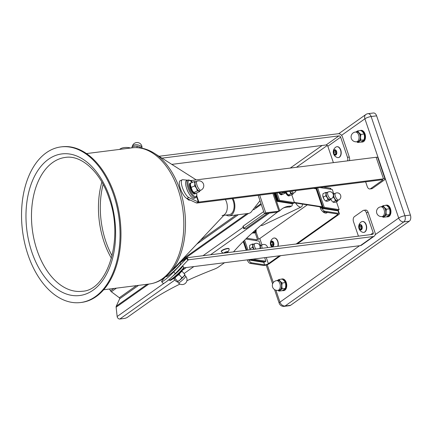 <?xml version="1.0" encoding="UTF-8"?>
<svg xmlns="http://www.w3.org/2000/svg" width="432" height="432" viewBox="0 0 432 432"><rect width="100%" height="100%" fill="white"/><g stroke="black" fill="none" stroke-linecap="round" stroke-linejoin="round"><path stroke-width="0.65" d="M259.691 195.156L265.712 212.836L264.433 213.743L263.698 211.588L243.2 226.109L243.934 228.263A1.566 0.389 161.2 0 0 243.67 228.614A1.566 0.389 161.2 0 0 244.296 228.717L246.127 228.485L267.478 213.359L264.433 213.743L243.934 228.263M243.67 228.614L242.935 226.46A1.566 0.389 -18.8 0 1 243.2 226.109M196.231 179.901L154.391 153.317A67.894 42.115 82.8 0 1 179.847 189.448A67.894 42.115 82.8 0 1 169.474 273.186L225.013 214.099A9.801 6.075 82.8 0 0 226.508 202.014A9.801 6.075 82.8 0 0 225.337 199.481A9.801 6.075 82.8 0 1 226.508 202.014A9.801 6.075 82.8 0 1 222.394 215.519A9.801 6.075 82.8 0 1 222.037 215.546M223.852 215.336L229.198 214.661A9.801 6.075 -97.2 0 0 231.034 213.932A9.801 6.075 -97.2 0 0 232.141 198.623M226.157 215.044A10.973 6.809 -97.2 0 0 229.349 215.833L249.07 213.349L250.695 212.582L259.994 200.713M229.349 215.833A10.973 6.809 -97.2 0 0 231.401 215.006A10.973 6.809 -97.2 0 0 233.01 198.515M302.432 204.093A8.624 3.559 -115.4 0 1 301.228 206.971A8.624 3.559 -115.4 0 1 300.218 207.095A8.624 3.559 -115.4 0 1 295.607 203.029M301.228 206.971L262.537 225.369A8.624 3.559 -115.4 0 1 261.527 225.488A8.624 3.559 -115.4 0 1 260.933 225.326M326.057 213.057A5.486 3.402 -97.2 0 0 326.171 213.046A5.486 3.402 -97.2 0 0 327.202 212.636A5.486 3.402 -97.2 0 0 327.451 212.431M322.358 211.21A5.843 5.843 0 0 0 324.934 212.965A5.486 3.402 -97.2 0 0 325.939 213.073A5.486 3.402 -97.2 0 0 326.97 212.663A5.486 3.402 -97.2 0 0 327.278 212.409M277.792 246.305A5.486 3.402 -97.2 0 0 277.636 241.358A5.486 3.402 -97.2 0 0 273.964 238.032A5.486 3.402 -97.2 0 0 273.019 238.388A5.486 3.402 -97.2 0 0 272.938 238.442M270.702 244.847A2.743 1.701 -97.2 0 0 273.051 246.305A2.743 1.701 -97.2 0 0 273.694 242.725A2.743 1.701 -97.2 0 0 271.339 241.267A2.743 1.701 -97.2 0 0 270.702 244.847M248.303 259.729L248.821 259.983A3.92 1.615 64.6 0 0 251.456 262.775L250.166 263.39L263.309 265.448A3.92 0.967 161.2 0 0 264.4 265.426A3.92 0.967 161.2 0 0 269.584 263.531L280.697 255.652M338.337 157.588A5.486 3.402 -97.2 0 0 338.456 157.577A5.486 3.402 -97.2 0 0 340.762 150.017A5.486 3.402 -97.2 0 0 337.084 146.691A5.486 3.402 -97.2 0 0 336.971 146.707M335.907 147.074A5.843 5.843 0 0 0 337.219 157.496A5.486 3.402 -97.2 0 0 338.224 157.61A5.486 3.402 -97.2 0 0 339.255 157.199A5.486 3.402 -97.2 0 0 340.529 150.044A5.486 3.402 -97.2 0 0 336.852 146.718A5.486 3.402 -97.2 0 0 335.907 147.074A5.486 3.402 -97.2 0 0 335.826 147.128M335.945 154.991A2.743 1.701 -97.2 0 0 336.582 151.416A2.743 1.701 -97.2 0 0 334.228 149.958A2.743 1.701 -97.2 0 0 333.59 153.533A2.743 1.701 -97.2 0 0 335.945 154.991M335.815 150.719A1.96 1.215 -97.2 0 0 335.61 151.092A1.96 1.215 -97.2 0 0 335.605 153.031A1.96 1.215 -97.2 0 0 336.074 153.846M361.125 141.998A5.881 3.645 -97.2 0 0 362.054 142.069L362.54 142.009A5.881 3.645 -97.2 0 0 362.885 141.934L362.977 141.907A5.881 3.645 -97.2 0 0 363.641 141.566A5.881 3.645 -97.2 0 0 364.311 140.924L364.381 140.832A5.881 3.645 -97.2 0 0 365.24 138.974L365.278 138.839A5.881 3.645 -97.2 0 0 365.488 136.469L365.483 136.312A5.881 3.645 -97.2 0 0 365.013 133.904L364.959 133.763A5.881 3.645 -97.2 0 0 363.895 131.787L363.814 131.69A5.881 3.645 -97.2 0 0 362.367 130.545L362.27 130.502A5.881 3.645 -97.2 0 0 361.076 130.34L360.585 130.405A5.881 3.645 -97.2 0 0 360.245 130.475L360.261 130.561M362.054 142.069A5.881 3.645 -97.2 0 0 362.399 141.998L362.491 141.966A5.881 3.645 -97.2 0 0 363.155 141.626A5.881 3.645 -97.2 0 0 363.825 140.989L363.566 140.4M386.581 216.778A5.881 3.645 -97.2 0 0 387.509 216.848L388.001 216.788A5.881 3.645 -97.2 0 0 388.341 216.718L388.438 216.691A5.881 3.645 -97.2 0 0 389.102 216.351A5.881 3.645 -97.2 0 0 389.767 215.708L389.842 215.617A5.881 3.645 -97.2 0 0 390.695 213.759L390.733 213.619A5.881 3.645 -97.2 0 0 390.949 211.253L390.938 211.097A5.881 3.645 -97.2 0 0 390.469 208.688L390.42 208.543A5.881 3.645 -97.2 0 0 389.356 206.572L389.275 206.469A5.881 3.645 -97.2 0 0 387.828 205.324L387.731 205.286A5.881 3.645 -97.2 0 0 386.532 205.124L386.046 205.184A5.881 3.645 -97.2 0 0 385.7 205.254L385.717 205.34M387.509 216.848A5.881 3.645 -97.2 0 0 387.855 216.778L387.947 216.751A5.881 3.645 -97.2 0 0 388.611 216.41A5.881 3.645 -97.2 0 0 389.281 215.768L389.021 215.179M282.382 290.59A5.881 3.645 -97.2 0 0 283.311 290.666L283.797 290.601A5.881 3.645 -97.2 0 0 284.143 290.531L284.234 290.504A5.881 3.645 -97.2 0 0 284.899 290.164A5.881 3.645 -97.2 0 0 285.568 289.521L285.638 289.429A5.881 3.645 -97.2 0 0 286.497 287.572L286.529 287.431A5.881 3.645 -97.2 0 0 286.745 285.066L286.74 284.909A5.881 3.645 -97.2 0 0 286.265 282.501L286.216 282.355A5.881 3.645 -97.2 0 0 285.152 280.384L285.071 280.282A5.881 3.645 -97.2 0 0 283.624 279.137L283.527 279.099A5.881 3.645 -97.2 0 0 282.328 278.937L281.842 278.996A5.881 3.645 -97.2 0 0 281.497 279.067L281.518 279.158M283.311 290.666A5.881 3.645 -97.2 0 0 283.651 290.596L283.748 290.563A5.881 3.645 -97.2 0 0 284.413 290.223A5.881 3.645 -97.2 0 0 285.077 289.586L284.823 288.997M361.363 221.859A5.843 5.843 0 0 0 362.675 232.281A5.486 3.402 -97.2 0 0 363.679 232.389A5.486 3.402 -97.2 0 0 364.711 231.979A5.486 3.402 -97.2 0 0 365.985 224.829A5.486 3.402 -97.2 0 0 362.313 221.503A5.486 3.402 -97.2 0 0 361.363 221.859A5.486 3.402 -97.2 0 0 361.282 221.913M359.689 224.737A2.743 1.701 -97.2 0 0 359.051 228.312A2.743 1.701 -97.2 0 0 361.4 229.77A2.743 1.701 -97.2 0 0 362.038 226.195A2.743 1.701 -97.2 0 0 359.689 224.737M363.798 232.373A5.486 3.402 -97.2 0 0 363.911 232.362A5.486 3.402 -97.2 0 0 366.217 224.797A5.486 3.402 -97.2 0 0 362.545 221.47A5.486 3.402 -97.2 0 0 362.426 221.492M361.271 225.499A1.96 1.215 -97.2 0 0 361.066 225.877A1.96 1.215 -97.2 0 0 361.066 227.81A1.96 1.215 -97.2 0 0 361.53 228.631M195.728 193.169A5.881 1.874 -113.7 0 1 195.296 193.72A5.881 1.874 -113.7 0 1 195.226 193.747L195.178 193.757A5.881 1.874 -113.7 0 1 194.767 193.73A5.881 1.874 -113.7 0 1 194.216 193.45L194.011 192.764M194.816 193.93A5.881 1.874 -113.7 0 1 194.751 193.963A5.881 1.874 -113.7 0 1 194.686 193.984L194.632 194A5.881 1.874 -113.7 0 1 194.222 193.973A5.881 1.874 -113.7 0 1 193.671 193.687L193.601 193.633A5.881 1.874 -113.7 0 1 192.407 192.375L192.332 192.267A5.881 1.874 -113.7 0 1 191.138 190.312L191.068 190.172A5.881 1.874 -113.7 0 1 190.118 187.904L190.069 187.758A5.881 1.874 -113.7 0 1 189.545 185.63L189.61 185.603M187.844 180.085L186.484 180.684A9.601 3.062 66.3 0 0 186.635 188.374A9.601 3.062 66.3 0 0 194.211 198.266L195.572 197.667A9.601 3.062 -113.7 0 1 187.996 187.774A9.601 3.062 -113.7 0 1 187.844 180.085L188.935 179.977L190.285 180.614L192.132 182.482M186.413 187.688A7.447 2.371 66.3 0 0 186.791 188.919A7.447 2.371 66.3 0 0 189 193.579M170.932 271.636A9.601 1.037 137.7 0 0 179.512 262.51L180.56 263.66A9.601 1.037 137.7 0 1 176.623 268.547A9.601 1.037 137.7 0 1 168.588 275.459A9.601 1.037 137.7 0 1 166.342 276.577L166.142 276.356M181.078 267.457A7.447 0.805 137.7 0 1 174.685 274.261M182.52 265.923A9.601 1.037 137.7 0 1 182.655 265.972A9.601 1.037 137.7 0 1 172.606 276.307M176.31 276.485L176.359 276.485A5.881 0.632 -42.3 0 0 178.189 274.882L178.303 274.779A5.881 0.632 -42.3 0 0 179.998 273.132L180.095 273.035A5.881 0.632 -42.3 0 0 180.743 272.349A5.881 0.632 -42.3 0 0 181.321 271.679L181.381 271.609A5.881 0.632 -42.3 0 0 181.899 270.805L181.894 270.799M28.064 254.988A78.43 48.649 82.8 0 1 61.004 146.902A78.43 48.649 82.8 0 1 113.524 194.449A78.43 48.649 82.8 0 1 80.584 302.535A78.43 48.649 82.8 0 1 28.064 254.988M61.004 146.902L61.916 146.788A78.43 48.649 82.8 0 1 114.437 194.335A78.43 48.649 82.8 0 1 81.502 302.422L80.584 302.535M186.554 198.304L188.708 200.081L190.188 200.032M174.56 277.889L174.56 277.889A5.881 0.632 -42.3 0 1 173.513 278.532M174.647 277.83A5.881 0.632 -42.3 0 0 176.245 276.583M177.563 275.449L179.129 274.622L181.926 277.7L180.101 279.839L177.325 281.804L176.375 281.637L173.583 278.5M173.918 278.057L174.863 278.224L175.878 276.885M179.912 273.154L179.129 274.622M184.567 274.93L184.907 274.428L182.11 271.35L181.159 271.177M182.11 271.35L181.089 271.96M177.66 281.308L174.863 278.224M177.325 281.804L177.309 281.81A5.098 0.551 -42.3 0 0 177.325 281.804A5.098 0.551 -42.3 0 0 180.101 279.839A5.098 0.551 -42.3 0 0 183.719 276.399L184.907 274.428M181.926 277.7L183.719 276.399A5.098 0.551 -42.3 0 0 184.718 275.076L184.864 274.639M189.529 185.512A5.881 1.874 -113.7 0 1 189.535 183.94L189.583 183.919M189.556 183.87A5.881 1.874 -113.7 0 1 190.026 183.195A5.881 1.874 -113.7 0 1 190.091 183.173M194.956 193.104L195.226 193.747M190.431 184.27L189.945 183.762L190.436 184.216M190.712 183.103L190.636 182.93A5.881 1.874 -113.7 0 0 190.566 182.957A5.881 1.874 -113.7 0 0 190.096 183.627M190.501 182.99L190.685 182.92A5.881 1.874 -113.7 0 1 191.084 182.941M193.887 192.645A5.098 1.625 -113.7 0 1 193.73 192.51A5.098 1.625 -113.7 0 1 192.947 191.63L192.818 192.197L192.904 191.57A5.098 1.625 -113.7 0 1 192.024 190.172A5.098 1.625 -113.7 0 1 191.851 189.842L191.543 190.129L191.808 189.767A5.098 1.625 -113.7 0 1 190.966 187.753L190.523 187.726L190.939 187.677A5.098 1.625 -113.7 0 1 190.469 185.787L190.075 185.269A5.881 1.874 -113.7 0 1 190.08 183.703M190.615 187.52A5.881 1.874 -113.7 0 1 190.091 185.393M190.075 185.269L190.458 185.717A5.098 1.625 -113.7 0 1 190.431 185.495A5.098 1.625 -113.7 0 1 190.399 184.928A5.098 1.625 -113.7 0 1 190.399 184.901M191.614 189.934A5.881 1.874 -113.7 0 1 190.658 187.666M195.178 193.757L194.924 193.099M194.054 192.796L194.216 193.45M194.146 193.396A5.881 1.874 -113.7 0 1 192.953 192.137M192.872 192.029A5.881 1.874 -113.7 0 1 191.684 190.069M191.543 190.129L192.051 189.562M194.233 181.559L194.854 183.551L194.686 185.895L196.447 188.228L197.413 190.906L198.947 191.074L199.687 191.581L196.058 193.18L194.524 193.012L193.779 192.505L192.024 190.172L190.399 184.869L190.598 183.152L194.233 181.559L195.761 181.721A5.098 1.625 -113.7 0 1 195.793 181.732M193.73 192.51L193.957 192.721L193.779 192.505L197.413 190.906M194.686 185.895L191.052 187.488M199.687 191.581L199.838 190.658M199.735 190.701A5.098 1.625 -113.7 0 1 198.947 191.074A5.098 1.625 -113.7 0 1 196.447 188.228A5.098 1.625 -113.7 0 1 194.854 183.551A5.098 1.625 -113.7 0 1 195.761 181.721M131.798 147.868L131.938 146.993L134.606 146.2L137.149 146.167L139.644 146.929L142.02 148.451M137.149 146.167L136.922 147.609M249.545 247.45A3.92 1.615 64.6 0 0 249.556 247.547A3.92 1.615 64.6 0 0 250.231 249.777L249.518 247.147L249.734 245.295L252.38 244.037L252.742 245.614A3.92 1.615 -115.4 0 1 253.746 244.069A3.92 1.615 -115.4 0 1 253.827 244.085L252.38 244.037M253.967 249.21A3.92 1.615 -115.4 0 1 252.742 245.614L252.531 247.46L254.021 249.296A3.92 1.615 -115.4 0 1 253.967 249.21M249.556 247.547L249.518 247.147M252.531 247.46L249.88 248.724M332.413 201.593A3.92 1.615 -115.4 0 1 332.338 201.512A3.92 1.615 -115.4 0 1 331.441 200.318L330.793 198.974M330.766 198.985A3.92 1.615 64.6 0 0 331.441 200.318L332.338 201.512M334.438 193.644A3.92 1.615 -115.4 0 1 334.519 193.66L334.438 193.644A3.92 1.615 -115.4 0 0 333.439 195.194L333.229 197.041L334.665 198.785A3.92 1.615 -115.4 0 1 333.439 195.194L333.077 193.617L334.438 193.644M337.721 200.389A3.92 1.615 -115.4 0 1 336.89 200.837A3.92 1.615 -115.4 0 1 334.665 198.785L335.524 200.804L337.673 201.139L337.829 200.335M333.229 197.041L332.926 197.181M337.673 201.139L335.027 202.403L333.666 202.37L332.878 202.063L335.524 200.804M324.967 200.426A3.92 1.615 -115.4 0 1 324.891 200.351A3.92 1.615 -115.4 0 1 323.989 199.152L322.769 195.561L322.979 193.709L325.631 192.451L325.993 194.027A3.92 1.615 -115.4 0 1 326.992 192.478A3.92 1.615 -115.4 0 1 327.073 192.494L325.631 192.451M322.79 195.863A3.92 1.615 64.6 0 0 322.801 195.961A3.92 1.615 64.6 0 0 323.989 199.152L324.891 200.351M327.213 197.618A3.92 1.615 -115.4 0 1 325.993 194.027L325.777 195.874L327.213 197.618L328.077 199.638L329.438 199.67A3.92 1.615 -115.4 0 1 327.213 197.618M330.269 199.222A3.92 1.615 -115.4 0 1 329.438 199.67L330.226 199.978L330.383 199.168M322.801 195.961L322.769 195.561M325.777 195.874L323.131 197.138M330.226 199.978L327.58 201.236L326.214 201.204L325.431 200.896L328.077 199.638M315.851 188.093L322.58 207.862L338.224 210.308L338.477 209.952M316.208 188.044L322.904 207.711L322.58 207.862M322.904 207.711L323.276 207.765L316.548 188.006M336.447 201.728L339.142 209.639L338.17 210.098L338.542 210.157M319.955 187.574L332.284 189.508L333.677 193.595M339.142 209.639L324.243 207.306L317.628 187.866M323.276 207.765L324.243 207.306M321.176 207.031L321.613 208.321L337.257 210.767L337.43 210.184M314.771 188.228L314.906 188.622M322.358 207.214L321.57 207.09L321.937 208.17L337.576 210.616M321.937 208.17L321.613 208.321M315.133 188.179L315.301 188.681M322.213 206.782L294.376 202.424M277.673 200.221L277.252 200.156L277.592 199.994M321.57 207.09L294.133 202.797M313.448 188.395L316.094 188.806M277.252 200.156L274.898 193.244M361.438 228.852L360.709 226.773L361.233 225.455M361.26 225.461L361.967 227.534L361.249 229.333L359.829 229.046L359.122 226.973L359.84 225.18L361.26 225.461M360.709 226.773L359.122 226.973M361.417 228.847L359.829 229.046M159.041 156.271L338.186 133.731A3.92 2.916 -125.3 0 1 342.457 136.939L349.31 157.075A3.92 2.43 82.8 0 1 349.418 160.628M196.538 196.663L198.364 202.03L188.876 197.559L186.835 198.455L196.322 202.927L198.585 202.084A1.566 0.389 161.2 0 0 198.877 202.063L383.486 178.837A3.92 0.967 -18.8 0 1 385.063 179.086A3.92 0.967 -18.8 0 1 384.399 179.966L372.443 188.433A3.92 2.43 82.8 0 1 371.709 188.73L369.878 188.957A3.92 2.43 -97.2 0 0 370.613 188.665L372.443 188.433M297.373 243.842L338.715 214.558A3.92 0.967 161.2 0 0 339.374 213.678A3.92 0.967 161.2 0 0 338.888 213.408L324.707 211.189L323.417 211.804A3.92 1.615 -115.4 0 1 320.328 207.916L319.961 206.836M363.706 210.298L365.537 210.065A3.92 2.43 82.8 0 1 368.161 212.441L375.014 232.573A3.92 2.916 -125.3 0 1 374.231 236.158A3.92 2.916 -125.3 0 1 373.189 236.552L188.579 259.783A1.566 1.166 54.7 0 0 188.271 259.875L188.006 260.075L188.271 259.875L187.078 257.855L186.435 258.347L188.006 260.075L175.311 273.602A9.763 1.053 -42.3 0 1 167.821 280.535A9.763 1.053 -42.3 0 1 163.215 283.451L161.644 281.718A9.763 1.053 -42.3 0 0 166.25 278.802A9.763 1.053 -42.3 0 0 173.74 271.874L187.078 257.855A3.92 2.916 54.7 0 1 187.844 257.623L372.454 234.398A1.566 1.166 -125.3 0 0 372.87 234.236A1.566 1.166 -125.3 0 0 373.183 232.805L366.331 212.674A3.92 2.43 -97.2 0 0 363.706 210.298A3.92 2.43 -97.2 0 0 362.972 210.589L354.429 216.637A3.92 2.43 -97.2 0 0 353.516 221.746L358.425 236.164M355.882 131.981A5.098 3.159 82.8 0 1 358.965 132.694A5.098 3.159 82.8 0 1 360.553 137.371A5.098 3.159 82.8 0 1 358.943 141.41A5.098 3.159 82.8 0 1 357.107 141.701M356.756 141.75L357.696 142.501L360.904 140.227L360.553 137.371L360.914 134.417L358.965 132.694L357.718 130.88L355.763 132.062M360.904 140.227L364.16 139.817L364.522 136.868L364.171 134.006L360.914 134.417M357.696 142.501L360.952 142.09L364.16 139.817M357.718 130.88L360.979 130.469L362.929 132.197L364.171 134.006M375.165 234.7L398.687 218.036L364.905 118.805A4.703 1.161 161.2 0 1 371.131 116.532A4.703 2.916 82.8 0 0 367.978 113.681L373.469 112.99A4.703 2.916 82.8 0 1 376.618 115.841L371.131 116.532L404.908 215.762L410.4 215.071L376.618 115.841M410.4 215.071A4.703 2.916 82.8 0 1 409.304 221.2L403.817 221.891L285.093 305.991L290.585 305.3L409.304 221.2M290.585 305.3A4.703 2.916 82.8 0 1 289.705 305.651L284.213 306.342A4.703 2.916 82.8 0 0 285.093 305.991A4.703 3.499 -125.3 0 1 279.968 302.135L359.597 245.727M283.527 289.926L283.651 290.596M283.748 290.563L283.624 290.066M284.785 289.024L285.077 289.586M285.622 287.318L286.011 287.631A5.881 3.645 -97.2 0 1 285.152 289.489L284.834 288.981M284.391 281.027L284.666 280.449A5.881 3.645 -97.2 0 1 285.73 282.42L285.444 282.679M285.768 285.088L286.259 285.125A5.881 3.645 -97.2 0 1 286.043 287.496L285.638 287.226M285.466 282.782L285.779 282.56A5.881 3.645 -97.2 0 1 286.249 284.969L285.768 285.001M283.084 279.736L283.138 279.202A5.881 3.645 -97.2 0 1 284.585 280.346L284.342 280.973M281.842 278.996A5.881 3.645 -97.2 0 1 283.041 279.158L283.019 279.682M281.14 279.202A5.881 3.645 -97.2 0 1 281.405 279.099L281.421 279.169M286.249 284.969L285.768 285.077M286.043 287.496L285.633 287.28M285.417 288.414L282.161 288.824L281.81 285.962L282.172 283.014L280.217 281.291L278.975 279.477L282.231 279.067L284.186 280.789L285.428 282.604L285.773 285.466L285.417 288.414L284.17 289.505L282.209 290.682L278.953 291.092L278.008 290.342M282.172 283.014L285.428 282.604M278.975 279.477L277.02 280.654M282.161 288.824L278.953 291.092M277.139 280.579A5.098 3.159 82.8 0 1 280.217 281.291A5.098 3.159 82.8 0 1 281.81 285.962A5.098 3.159 82.8 0 1 280.201 290.002A5.098 3.159 82.8 0 1 278.359 290.299M387.731 216.113L387.855 216.778M387.947 216.751L387.828 216.254M388.989 215.212L389.281 215.768M389.826 213.505L390.209 213.818A5.881 3.645 -97.2 0 1 389.351 215.676L389.038 215.168M388.589 207.214L388.865 206.631A5.881 3.645 -97.2 0 1 389.929 208.607L389.648 208.867M389.966 211.189L390.458 211.313A5.881 3.645 -97.2 0 1 390.247 213.683L389.842 213.413M390.452 211.156A5.881 3.645 -97.2 0 0 389.983 208.748L389.929 208.607M389.669 208.969L389.983 208.748M387.288 205.924L387.337 205.384A5.881 3.645 -97.2 0 1 388.784 206.534L388.546 207.16M386.046 205.184A5.881 3.645 -97.2 0 1 387.239 205.346L387.223 205.87M385.339 205.389A5.881 3.645 -97.2 0 1 385.609 205.281L385.625 205.357M390.247 213.683L389.831 213.462M389.615 214.601L386.359 215.012L386.014 212.15L386.37 209.201L384.421 207.473L383.179 205.664L386.435 205.254L388.384 206.977L389.626 208.791L389.977 211.653L389.615 214.601L388.368 215.692L386.413 216.869L383.157 217.28L382.212 216.529M386.37 209.201L389.626 208.791M383.179 205.664L381.224 206.842M386.359 215.012L383.157 217.28M381.337 206.766A5.098 3.159 82.8 0 1 384.421 207.473A5.098 3.159 82.8 0 1 386.014 212.15A5.098 3.159 82.8 0 1 384.404 216.189A5.098 3.159 82.8 0 1 382.563 216.486M362.367 141.469L362.491 141.966M362.275 141.334L362.399 141.998M363.528 140.432L363.825 140.989M364.37 138.721L364.754 139.039A5.881 3.645 -97.2 0 1 363.895 140.897L363.582 140.389M364.754 139.039L364.376 138.683M364.381 138.634L364.873 139.023M364.516 136.49L365.126 136.517L364.511 136.485M364.511 136.404L365.126 136.517M364.214 134.185L364.646 133.952L364.187 134.082M363.134 132.43L363.533 131.836L363.085 132.376M361.827 131.144L362.005 130.588L361.762 131.09M361.784 130.561A5.881 3.645 -97.2 0 0 360.585 130.405M363.328 131.749A5.881 3.645 -97.2 0 0 361.881 130.604M364.473 133.823A5.881 3.645 -97.2 0 0 363.409 131.852M364.991 136.377A5.881 3.645 -97.2 0 0 364.522 133.969M364.786 138.899A5.881 3.645 -97.2 0 0 365.002 136.528M196.322 202.927L196.862 203.018A3.92 0.967 161.2 0 0 197.597 202.97L382.207 179.744A1.566 0.389 -18.8 0 1 382.833 179.842A1.566 0.389 -18.8 0 1 382.568 180.193L370.613 188.665M369.878 188.957A3.92 2.43 -97.2 0 1 367.254 186.581L365.634 181.829M385.063 179.086L377.719 157.513A3.92 0.967 161.2 0 0 376.142 157.264L191.533 180.49A1.566 0.389 -18.8 0 1 191.241 180.511L189.977 180.409M188.876 197.559A9.763 3.11 -113.7 0 1 182.682 188.406A9.763 3.11 -113.7 0 1 182.245 179.798A9.763 3.11 -113.7 0 1 182.806 179.717L187.634 180.182M186.835 198.455A9.763 3.11 -113.7 0 1 180.641 189.302A9.763 3.11 -113.7 0 1 180.203 180.695L182.245 179.798M196.862 203.018L198.585 202.084M161.995 158.144L338.92 135.886A1.566 1.166 -125.3 0 1 340.627 137.171L347.479 157.302L349.31 157.075M333.396 162.643L327.818 146.248A1.566 1.166 54.7 0 0 326.106 144.963L171.801 164.376M347.587 160.855A3.92 2.43 -97.2 0 0 347.479 157.302M130.664 148.014A9.763 5.184 -171 0 0 119.615 149.402M335.983 154.073L335.254 151.994L335.777 150.671M335.961 154.067L334.373 154.267L333.666 152.188L334.379 150.395L335.799 150.676L336.506 152.755L335.794 154.548L334.373 154.267M335.254 151.994L333.666 152.188M250.166 263.39A3.92 1.615 -115.4 0 1 247.212 259.87M322.072 208.391A3.92 1.615 64.6 0 0 324.707 211.189M330.664 189.254L330.323 188.244A3.92 0.967 -18.8 0 1 330.809 188.514L331.079 189.319M323.417 211.804L337.597 214.024A2.349 0.583 -18.8 0 1 337.889 214.186A2.349 0.583 -18.8 0 1 337.495 214.709L337.241 213.964M330.323 188.244L323.341 187.148M246.629 238.194L256.03 239.663A2.349 0.583 161.2 0 0 259.794 238.518L307.309 204.86M266.252 257.472L268.364 263.682L279.482 255.809M296.152 243.999L337.495 214.709M268.364 263.682A2.349 0.583 -18.8 0 1 264.6 264.832L263.741 262.316L248.821 259.983M251.456 262.775L264.6 264.832M278.024 246.278A5.486 3.402 -97.2 0 0 277.571 240.586A5.486 3.402 -97.2 0 0 274.196 238.005A5.486 3.402 -97.2 0 0 274.082 238.021M272.803 242.222A1.96 1.215 -97.2 0 0 272.554 243.34A1.96 1.215 -97.2 0 0 273.164 245.138A1.96 1.215 -97.2 0 0 273.278 245.252M273.267 245.257L272.549 244.458L272.711 242.114M272.554 242.222L270.967 242.422L272.203 241.553L273.429 242.914L273.424 245.149L272.192 246.019L270.961 244.658L270.967 242.422M272.549 244.458L270.961 244.658M183.935 267.829L360.374 245.63A3.92 2.916 54.7 0 0 361.417 245.23L374.231 236.158M164.927 277.344L163.139 279.38A9.763 1.053 -42.3 0 0 161.644 281.718M248.665 259.686L264.06 262.332A2.349 0.583 -18.8 0 1 263.741 262.316M259.718 245.252L260.194 246.78L259.978 248.627M259.826 245.203L261.274 245.246A3.92 1.615 -115.4 0 0 261.193 245.236A3.92 1.615 -115.4 0 0 260.194 246.78A3.92 1.615 -115.4 0 0 260.534 248.481M252.758 259.168L265.891 261.225L264.681 257.672M260.431 245.182L259.038 241.094L245.776 239.015M244.615 240.154L247.984 250.058M243.772 240.986L246.91 250.193M265.891 261.225L264.973 261.895L249.869 259.535M243.232 241.526L246.213 250.279M243.508 241.245L246.569 250.236M248.686 259.756L248.368 259.907M264.33 262.202L264.184 261.776M287.437 195.194L287.442 195.259A4.309 1.777 -115.4 0 0 288.581 195.939L288.635 195.923M293.031 193.396A3.92 1.615 -115.4 0 1 292.199 193.844L292.988 194.146L290.336 195.404L288.976 195.377L289.03 195.723A4.309 1.777 -115.4 0 1 287.89 195.043L287.815 194.972A4.309 1.777 -115.4 0 1 286.648 193.482L286.583 193.363A4.309 1.777 -115.4 0 1 285.93 192.062M287.442 195.259L287.361 195.188A4.309 1.777 -115.4 0 1 286.2 193.693L286.13 193.579A4.309 1.777 -115.4 0 1 285.622 192.602M279.99 194.027L279.995 194.092A4.309 1.777 -115.4 0 0 281.129 194.773L281.189 194.756M285.584 192.229A3.92 1.615 -115.4 0 1 284.753 192.677L285.536 192.98L282.89 194.243L281.529 194.211L281.583 194.557A4.309 1.777 -115.4 0 1 280.444 193.882L280.368 193.806A4.309 1.777 -115.4 0 1 279.434 192.672M279.995 194.092L279.914 194.022A4.309 1.777 -115.4 0 1 278.883 192.742M291.703 206.048L289.769 206.971A3.92 1.615 -115.4 0 1 289.435 207.036L291.368 206.118A3.92 1.615 64.6 0 0 291.703 206.048A3.92 1.615 64.6 0 0 292.135 203.71L276.923 201.328L274.201 193.331M283.306 208.035A83.09 34.279 -115.4 0 1 289.435 207.036M265.712 212.836L278.451 211.232A3.92 2.916 54.7 0 0 278.915 211.129L279.796 210.827A3.92 1.615 64.6 0 0 279.801 210.821A83.09 34.279 -115.4 0 1 284.256 207.538A83.09 34.279 -115.4 0 1 291.368 206.118M273.856 193.374L279.796 210.827L277.641 212.031A3.92 2.916 -125.3 0 1 277.171 212.139L278.451 211.232M258.169 195.35L264.433 213.743L277.171 212.139M272.911 193.493L278.915 211.129L277.862 211.745M292.739 203.191L292.891 203.623L277.247 201.177L274.563 193.288M292.135 203.71L292.891 203.623M276.923 201.328L277.247 201.177M283.246 192.191L283.387 192.645L284.753 192.677A3.92 1.615 -115.4 0 1 283.748 192.132M285.536 192.98L285.692 192.175M283.387 192.645L280.741 193.903L279.628 192.65M281.529 194.211L280.741 193.903M280.276 193.433A3.92 1.615 -115.4 0 1 280.201 193.352A3.92 1.615 -115.4 0 1 279.623 192.65M281.583 194.557L281.48 194.2M280.433 193.595L280.444 193.882M282.452 194.26A4.309 1.777 -115.4 0 1 282.155 194.508L281.702 194.724A4.309 1.777 -115.4 0 1 281.2 194.783M282.155 194.508A4.309 1.777 -115.4 0 1 281.648 194.567M286.076 191.992A3.92 1.615 64.6 0 0 286.702 193.25L286.702 193.25A3.92 1.615 64.6 0 0 286.751 193.325L286.108 191.975M289.975 191.792L290.839 193.811L292.199 193.844A3.92 1.615 -115.4 0 1 289.975 191.792A3.92 1.615 -115.4 0 1 289.737 191.376M292.988 194.146L293.139 193.342M290.839 193.811L288.187 195.07L287.825 194.719M288.976 195.377L286.648 193.482M287.723 194.6A3.92 1.615 -115.4 0 1 287.647 194.519A3.92 1.615 -115.4 0 1 286.751 193.325M289.03 195.723L288.932 195.367M287.879 194.762L287.89 195.043M287.815 194.972L287.647 194.519M286.535 193.536L286.961 193.001M289.899 195.421A4.309 1.777 -115.4 0 1 289.602 195.674L289.148 195.89A4.309 1.777 -115.4 0 1 288.646 195.95M289.602 195.674A4.309 1.777 -115.4 0 1 289.1 195.734M275.978 193.109L278.586 200.772L279.553 200.313L277.058 192.974M291.757 194.729L294.451 202.646L279.553 200.313M275.281 193.196L277.895 200.869L293.533 203.315L294.451 202.646M277.895 200.869L278.213 200.713L275.638 193.153M278.586 200.772L278.213 200.713M229.095 249.237A4.115 1.015 161.2 0 0 229.138 249.086A4.115 1.015 161.2 0 0 229.122 248.983L229.03 248.708A4.115 1.015 161.2 0 0 225.256 248.929A4.115 1.015 161.2 0 0 221.265 251.105A4.115 1.015 161.2 0 0 221.238 251.359L221.33 251.635A4.115 1.015 161.2 0 0 221.384 251.726A4.428 4.428 0 0 0 223.679 253.114M229.122 248.983A4.115 1.015 161.2 0 0 225.801 249.07A4.115 1.015 161.2 0 0 221.362 251.381A4.115 1.015 161.2 0 0 221.33 251.635M226.438 252.769A2.057 0.508 161.2 0 0 227.723 252.061A2.057 0.508 161.2 0 0 226.228 251.786A2.057 0.508 161.2 0 0 223.997 253.076M179.977 284.067A117.58 29.041 -18.8 0 0 148.759 302.184L127.402 317.315A2.349 0.583 161.2 0 1 124.286 318.449L119.842 319.01A2.349 1.75 -125.3 0 1 117.148 316.516L116.127 307.206A2.349 1.75 -125.3 0 1 116.267 306.18L119.68 298.755A0.783 0.583 54.7 0 0 119.329 297.734L111.353 291.74A2.349 1.75 -125.3 0 1 110.554 290.833L109.49 289.024M186.899 280.751A117.58 29.041 -18.8 0 1 214.007 269.287A7.841 1.939 161.2 0 0 218.36 267.095L224.483 262.753A7.841 1.939 161.2 0 0 224.532 262.721M233.528 251.878A470.318 116.17 -18.8 0 1 277.42 212.112L269.309 213.133L210.53 254.772M225.428 252.191L225.661 252.866M227.119 251.77L227.291 252.272L225.995 252.823M224.37 253.028L224.597 252.542L226.195 251.861L227.54 251.726L227.291 252.272M255.992 229.592L254.869 232.853L253.751 233.021A2.349 2.063 -81.1 0 0 254.853 232.853A2.349 2.063 -81.1 0 0 255.982 229.597M255.285 230.213A2.349 2.063 98.9 0 1 253.962 232.718A2.354 2.063 -81.1 0 0 255.274 230.224M254.248 231.136A2.905 2.549 98.9 0 1 252.731 233.005A2.905 2.549 98.9 0 1 252.261 233.172A2.905 2.549 98.9 0 1 251.937 233.226L253.573 232.853A2.354 2.063 -81.1 0 0 253.951 232.718A2.349 2.063 98.9 0 1 253.487 232.875M252.185 232.999A2.749 2.414 -81.1 0 0 252.59 232.848A2.749 2.414 -81.1 0 0 253.897 231.449M262.246 248.265A3.726 1.534 -115.4 0 1 262.1 247.86A3.726 1.534 -115.4 0 1 262.267 244.777L260.896 245.43A3.726 1.534 64.6 0 0 260.707 248.459M384.107 209.795A4.898 3.04 82.8 0 1 382.968 216.184A4.898 3.04 82.8 0 1 382.05 216.551L383.351 216.383A4.898 3.04 -97.2 0 0 384.269 216.022A4.898 3.04 -97.2 0 0 385.619 210.373A4.898 3.04 -97.2 0 0 382.126 206.663L380.83 206.825A4.898 3.04 82.8 0 1 384.107 209.795M381.607 206.728A4.995 3.1 82.8 0 1 385.625 209.882A4.995 3.1 82.8 0 1 384.372 216.097A4.995 3.1 82.8 0 1 382.833 216.454M279.909 283.613A4.898 3.04 82.8 0 1 278.77 289.996A4.898 3.04 82.8 0 1 277.852 290.363L279.148 290.201A4.898 3.04 -97.2 0 0 280.066 289.834A4.898 3.04 -97.2 0 0 281.416 284.191A4.898 3.04 -97.2 0 0 277.927 280.476L276.626 280.643A4.898 3.04 82.8 0 1 279.909 283.613M277.403 280.541A4.995 3.1 82.8 0 1 281.426 283.694A4.995 3.1 82.8 0 1 280.168 289.91A4.995 3.1 82.8 0 1 278.629 290.266M357.89 141.604A4.898 3.04 -97.2 0 0 358.814 141.237A4.898 3.04 -97.2 0 0 360.158 135.594A4.898 3.04 -97.2 0 0 356.67 131.884L355.369 132.046A4.898 3.04 82.8 0 1 358.652 135.016A4.898 3.04 82.8 0 1 357.512 141.399A4.898 3.04 82.8 0 1 356.594 141.766L357.89 141.604M356.152 131.949A4.995 3.1 82.8 0 1 360.169 135.097A4.995 3.1 82.8 0 1 358.916 141.313A4.995 3.1 82.8 0 1 357.372 141.669M330.129 199.287A3.818 1.577 -115.4 0 1 329.405 199.579A3.818 1.577 -115.4 0 1 326.435 195.885A3.818 1.577 -115.4 0 1 326.932 192.564M329.454 199.454A3.726 1.534 64.6 0 0 329.891 199.4L331.263 198.747A3.726 1.534 -115.4 0 1 330.831 198.801A3.726 1.534 -115.4 0 1 327.899 195.107A3.726 1.534 -115.4 0 1 328.066 192.024L326.695 192.677A3.726 1.534 64.6 0 0 326.7 196.231A3.726 1.534 64.6 0 0 329.454 199.454M337.576 200.453A3.818 1.577 -115.4 0 1 336.857 200.745A3.818 1.577 -115.4 0 1 333.882 197.051A3.818 1.577 -115.4 0 1 334.379 193.73M336.906 200.621A3.726 1.534 64.6 0 0 337.338 200.567L338.715 199.913A3.726 1.534 -115.4 0 1 338.278 199.967A3.726 1.534 -115.4 0 1 335.345 196.274A3.726 1.534 -115.4 0 1 335.518 193.19L334.141 193.844A3.726 1.534 64.6 0 0 334.147 197.397A3.726 1.534 64.6 0 0 336.906 200.621M255.89 249.064A3.726 1.534 -115.4 0 1 254.648 246.694A3.726 1.534 -115.4 0 1 254.821 243.61L253.444 244.264A3.726 1.534 64.6 0 0 254.21 249.275M132.268 146.653A4.898 4.898 0 0 1 139.693 143.262A4.898 4.898 0 0 1 141.944 148.192L141.944 148.198A4.898 2.603 -171 0 0 139.774 145.53A4.898 2.603 -171 0 0 133.051 145.519A4.898 2.603 -171 0 0 132.268 146.653L132.23 146.875M196.992 185.161A4.898 1.561 -113.7 0 1 196.916 181.24L195.464 181.877A4.898 1.561 66.3 0 0 195.761 186.392A4.898 1.561 66.3 0 0 198.968 190.858A4.898 1.561 66.3 0 0 199.406 190.847L200.853 190.21A4.898 1.561 -113.7 0 1 200.416 190.22A4.898 1.561 -113.7 0 1 196.992 185.161M199.606 190.76A4.995 1.593 -113.7 0 1 198.914 190.976A4.995 1.593 -113.7 0 1 195.48 185.981A4.995 1.593 -113.7 0 1 195.664 181.786M192.067 182.509A8.818 2.808 66.3 0 0 188.368 180.943A8.818 2.808 66.3 0 0 188.978 187.564A8.818 2.808 66.3 0 0 194.335 196.258A8.818 2.808 66.3 0 0 196.641 192.92M171.736 278.921A9.601 1.037 -42.3 0 0 179.766 272.009A9.601 1.037 -42.3 0 0 183.703 267.122L183.654 268.591C183.481 269.519 176.315 276.604 172.584 279.126C170.586 280.476 169.555 280.784 169.49 280.039A9.601 1.037 -42.3 0 0 171.736 278.921M183.163 268.283A8.818 0.95 137.7 0 1 180.878 271.858A8.818 0.95 137.7 0 1 172.654 279.061M177.422 281.772L178.497 282.96A4.898 0.529 -42.3 0 0 179.642 282.393A4.898 0.529 -42.3 0 0 184.793 277.776A4.898 0.529 -42.3 0 0 185.749 276.372L184.675 275.184M184.648 275.233A4.898 0.529 137.7 0 1 183.676 276.545A4.898 0.529 137.7 0 1 180.09 279.941A4.898 0.529 137.7 0 1 177.471 281.75M103.637 289.759L149.288 284.013A68.634 42.568 -97.2 0 0 178.114 189.432A68.634 42.568 -97.2 0 0 132.154 147.825C139.844 146.95 147.253 148.781 154.391 153.317M103.118 184.334A66.933 41.515 -97.2 0 0 105.862 241.547A66.933 41.515 -97.2 0 0 112.115 255.836M111.467 258.309A67.457 41.839 82.8 0 1 104.053 241.942A67.457 41.839 82.8 0 1 101.876 182.099M65.426 157.405A67.457 41.839 -97.2 0 0 37.093 250.366A67.457 41.839 -97.2 0 0 82.264 291.265C107.46 290.536 124.254 238.723 109.021 198.05C100.283 171.461 81.097 154.796 65.426 157.405M31.909 252.266A71.377 44.275 82.8 0 1 48.508 159.246A71.377 44.275 82.8 0 1 109.679 197.17A71.377 44.275 82.8 0 1 93.085 290.191A71.377 44.275 82.8 0 1 31.909 252.266M187.315 198.682A9.601 3.062 66.3 0 0 190.129 200.059M254.07 249.291A3.818 1.577 -115.4 0 1 253.681 244.15M367.978 113.681A4.703 4.703 0 0 0 365.85 114.507A4.703 3.499 -125.3 0 0 364.905 118.805L341.561 135.34M327.305 145.444L296.465 167.287M255.982 231.676L258.525 239.161M267.219 264.697L273.31 282.577M275.908 290.218L279.968 302.135A4.703 1.161 161.2 0 0 279.175 303.194A4.703 4.703 0 0 0 284.213 306.342M404.908 215.762A4.703 2.916 82.8 0 1 403.817 221.891A4.703 3.499 -125.3 0 1 398.687 218.036A4.703 1.161 161.2 0 1 404.908 215.762M382.568 180.193L382.412 179.723M383.486 178.837L376.142 157.264M198.877 202.063L196.776 195.885M192.202 182.45L191.533 180.49M191.425 181.651L191.036 180.506M340.627 137.171L327.818 146.248M338.92 135.886L326.106 144.963M320.328 207.916L321.316 207.446M338.888 213.408L337.813 210.244M259.794 238.518L261.976 244.917M368.161 212.441L366.331 212.674M370.607 234.63L373.183 232.805M360.374 245.63L373.189 236.552M179.923 262.958L186.435 258.347M187.699 260.41L188.579 259.783M173.74 271.874L175.311 273.602M256.376 240.678L256.03 239.663M260.577 248.476A3.818 1.577 -115.4 0 1 261.133 245.317M292.891 193.46A3.818 1.577 -115.4 0 1 292.167 193.747A3.818 1.577 -115.4 0 1 289.78 191.371M289.915 191.354A3.726 1.534 64.6 0 0 292.216 193.628A3.726 1.534 64.6 0 0 292.653 193.574L294.025 192.92A3.726 1.534 -115.4 0 1 293.587 192.974A3.726 1.534 -115.4 0 1 291.551 191.149M285.439 192.294A3.818 1.577 -115.4 0 1 284.72 192.586A3.818 1.577 -115.4 0 1 283.824 192.121M284.008 192.1A3.726 1.534 64.6 0 0 284.769 192.461A3.726 1.534 64.6 0 0 285.201 192.407L286.519 191.781M119.842 319.01L174.901 280.012M184.07 273.51L193.855 266.582M117.148 316.516L164.435 283.019M166.817 281.335L169.16 279.677M182.255 270.4L186.3 267.532M202.975 255.722L243.194 227.232M116.127 307.206L148.77 284.083M180.085 261.9L248.524 213.419M253.692 209.758L261.252 204.401M116.267 306.18L147.182 284.278M182.682 259.13L246.937 213.619M255.512 207.544L260.998 203.656M119.68 298.755L138.58 285.363M196.781 244.134L238.334 214.699M119.329 297.734L136.415 285.633M200.329 240.359L236.169 214.974M111.353 291.74L116.429 288.149M110.554 290.833L113.891 288.468M253.751 233.021L253.217 232.94M267.548 247.595A3.726 3.726 0 0 0 262.267 244.777M273.019 238.388A5.843 5.843 0 0 0 271.76 247.066M380.83 206.825A4.898 4.898 0 0 0 376.801 213.268A4.898 4.898 0 0 0 382.05 216.551M276.626 280.643A4.898 4.898 0 0 0 272.603 287.08A4.898 4.898 0 0 0 277.852 290.363M355.369 132.046A4.898 4.898 0 0 0 351.346 138.483A4.898 4.898 0 0 0 356.594 141.766M331.263 198.747A3.726 3.726 0 0 0 333.191 194.184A3.726 3.726 0 0 0 328.066 192.024M338.715 199.913A3.726 3.726 0 0 0 340.637 195.35A3.726 3.726 0 0 0 335.518 193.19M259.778 248.573A3.726 3.726 0 0 0 254.821 243.61M200.853 190.21A4.898 4.898 0 0 0 203.521 184.145A4.898 4.898 0 0 0 196.916 181.24M194.751 193.963L195.296 193.72M182.655 265.972L183.703 267.122M178.497 282.96A4.898 4.898 0 0 0 184.955 283.662A4.898 4.898 0 0 0 185.749 276.372M86.503 153.571L132.154 147.825M169.474 273.186C163.679 279.347 156.951 282.955 149.288 284.013M169.025 279.531L169.49 280.039M196.706 192.893L196.835 195.502L196.376 196.954L195.572 197.667M190.026 183.195L190.566 182.957M190.382 187.92L190.112 187.78M365.85 114.507L338.731 133.715M322.159 145.46L290.234 168.075M255.172 232.681L257.488 239.495M266.188 265.037L272.608 283.905M274.547 289.597L279.175 303.194M339.374 213.678L338.229 210.308M186.797 258.023L179.885 262.921M294.025 192.92A3.726 3.726 0 0 0 296.006 190.588M227.723 252.061A4.428 4.428 0 0 0 229.138 249.086"/></g></svg>
